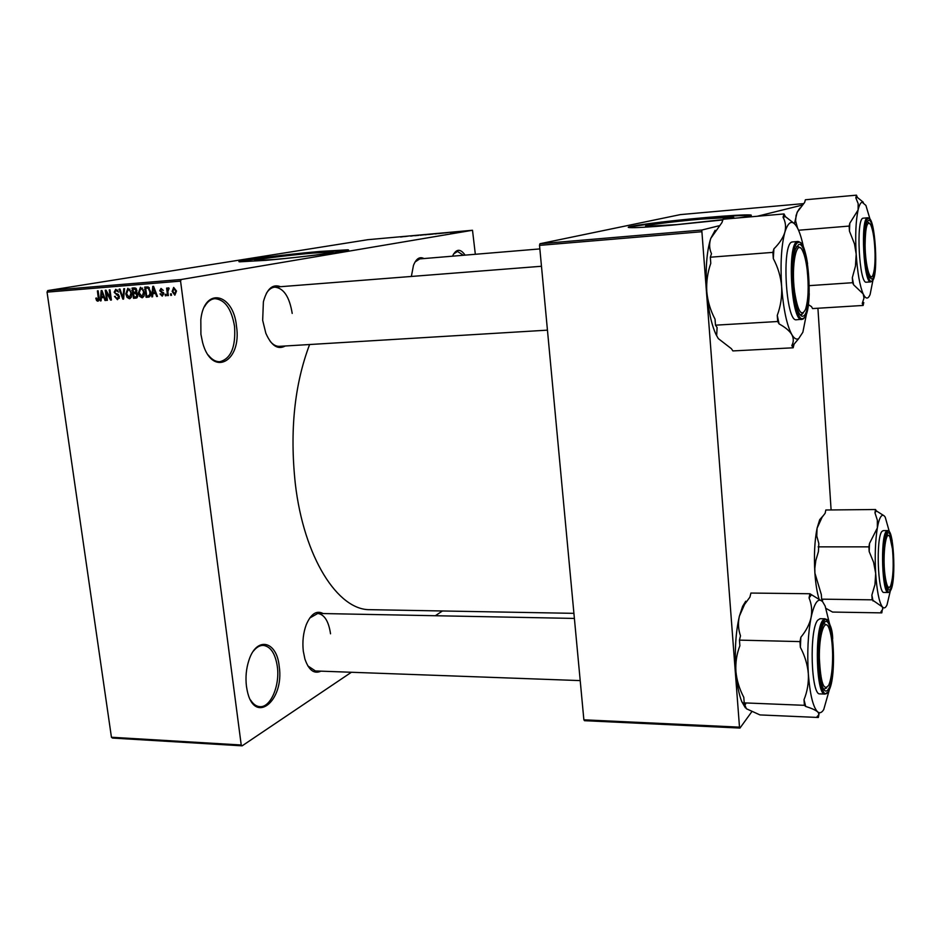 <?xml version="1.0" encoding="UTF-8"?>
<svg xmlns="http://www.w3.org/2000/svg" width="941" height="941" viewBox="0 0 941 941"><rect width="100%" height="100%" fill="white"/><g stroke="black" fill="none" stroke-linecap="round" stroke-linejoin="round"><path stroke-width="1.41" d="M236.485 326.162C242.143 361.873 211.972 378.153 202.597 342.524L200.915 334.267L200.821 319.717C204.209 286.358 233.45 293.086 236.485 326.162M208.302 355.086C211.89 359.638 215.724 361.85 219.829 361.72C230.968 358.721 235.873 346.947 234.544 326.409C231.533 308.907 225.017 299.661 214.995 298.662C210.831 299.015 207.314 301.732 204.444 306.813M279.183 666.134C284.735 701.163 254.046 725.934 247.118 690.176L246.436 686.212C245.389 677.261 246.201 668.663 248.871 660.417C256.528 636.01 276.736 640.75 279.183 666.134M250.588 700.033C253.211 704.197 256.281 706.409 259.787 706.656C270.561 707.844 280.089 685.495 277.324 666.522C275.301 653.513 270.643 646.467 263.339 645.385C259.787 645.303 256.458 647.243 253.341 651.196M273.96 259.504C300.991 257.211 338.854 252.294 332.396 251.965L312.941 253.094C286.782 255.34 249.306 260.151 255.176 260.575L273.96 259.504M265.774 260.339C303.743 257.116 356.733 250.235 347.558 249.812L320.211 251.423C283.923 254.541 231.709 261.222 239.72 261.821L265.774 260.339M347.747 250.318L320.269 251.894C289.005 254.588 243.743 260.128 239.637 261.821M320.952 671.156C314.118 674.297 308.766 670.227 304.884 658.947L303.308 651.207C302.261 641.621 303.261 632.74 306.307 624.565C311.048 613.755 316.658 610.086 323.139 613.556M307.848 665.91L315.435 670.957L580.197 680.602M285.252 345.994C277.842 350.04 271.373 345.782 265.832 333.232L262.668 320.328L263.386 301.826C266.903 288.758 272.619 283.712 280.547 286.699M270.208 341.383C273.125 344.818 276.195 346.476 279.406 346.347L279.548 346.347M370.613 609.686L370.013 609.674C337.972 610.38 303.849 557.672 295.298 483.627C289.675 430.884 294.451 384.516 309.613 344.524M728.793 218.735C733.486 217.936 734.874 217.442 732.98 217.265L701.433 219.1C671.874 221.641 639.562 225.852 646.526 226.322L677.144 224.581L722.959 219.618M738.614 217.877C749.636 216.254 753.506 215.277 750.224 214.948C744.143 214.654 729.369 215.513 705.926 217.547C664.934 221.088 619.931 226.934 629.505 227.593C634.752 227.934 648.914 227.122 672.003 225.158L722.841 219.947M750.953 215.583L750.271 215.489C744.178 215.183 729.416 216.042 705.962 218.077C671.615 221.053 632.575 225.805 628.87 227.51M458.785 231.768L457.738 231.886L458.785 231.768M457.044 231.862L459.326 231.58L457.044 231.862M454.597 232.145L453.55 232.262L454.597 232.145M453.268 232.239L450.186 232.556L453.268 232.239M445.034 232.968L448.481 232.486L445.034 232.968M435.318 233.909L439.729 233.309L435.318 233.909M425.438 234.803L429.861 234.203L425.438 234.803M400.595 237.038L405.148 236.391L400.595 237.038M475.334 254.282L472.5 230.263L181.213 279.501L180.566 281.124L241.225 745.001L242.143 745.837L112.438 738.062L111.438 737.25L241.225 745.001M472.5 230.263L367.907 239.684L47.756 290.569L181.213 279.501M404.654 236.603L408.159 236.12L404.654 236.603M410.688 235.944L414.452 235.556L410.711 236.12M418.816 235.332L414.84 235.721L418.816 235.332M425.873 234.532L420.298 235.262L425.873 234.532M433.248 234.027L428.649 234.509L433.248 234.027M444.164 232.992L438.553 233.615L444.164 232.992M463.748 231.263L459.926 231.674L463.748 231.263M464.56 231.239L463.513 231.368L464.56 231.239M442.411 610.98L435.354 615.732M351.393 672.274L242.143 745.837M171.309 293.839L171.509 295.321L170.721 295.38L170.533 293.898L171.309 293.839M167.851 291.675L168.368 295.568L167.58 295.627L166.592 288.111L167.38 288.052L167.533 289.252L168.298 287.84L169.098 288.181L167.851 291.675M165.934 294.262L166.134 295.745L165.345 295.803L165.157 294.321L165.934 294.262M163.816 293.604L162.252 296.18L160.029 293.921L162.158 295.098L163.064 293.863L159.711 290.698L161.017 288.44L163.275 290.416L161.358 289.487L160.464 290.475L163.816 293.604M152.842 293.674L152.583 296.803L151.772 296.862L152.76 286.393L153.571 286.323L157.429 296.415L156.618 296.486L155.536 293.463L152.842 293.674L156.159 293.086M142.067 297.756L139.633 296.321L138.398 292.874L140.468 287.264L144.338 292.275L144.067 296.015L142.514 297.674M129.446 298.744L127.035 297.321L125.8 293.886L127.847 288.299L131.693 293.286L131.434 297.015L129.882 298.662M97.864 301.214L96.594 300.591L95.806 298.203L96.535 298.003L97.735 300.038L98.44 299.203L97.394 290.91L98.146 290.84L99.099 297.709L98.17 301.167M180.566 281.124L47.05 292.133L111.438 737.25M101.322 297.756L101.087 300.826L100.299 300.897L101.181 290.593L101.969 290.534L105.78 300.461L104.992 300.52L103.922 297.556L101.322 297.756L104.533 297.203M106.274 292.228L107.403 300.332L106.651 300.391L105.239 290.263L106.051 290.204L110.356 298.074L109.238 289.946L109.991 289.875L111.391 300.026L110.579 300.085L106.274 292.228L107.086 292.098M119.46 296.544L117.496 299.685L114.508 296.45L117.402 298.485L118.695 296.627L114.143 292.228L115.743 289.287L118.625 292.11L115.966 290.463L114.908 292.192L115.284 293.216L117.966 294.215L119.46 296.544M124.577 288.687L123.577 299.073L122.836 299.132L119.178 289.134L119.966 289.063L123 297.909L123.777 288.758L124.577 288.687M137.786 294.921L136.116 298.085L133.481 298.297L132.093 288.075L134.481 287.887L136.939 290.287L136.398 292.498L137.786 294.921M150.631 291.71C151.195 294.415 150.536 296.203 148.678 297.097L146.126 297.309L144.749 287.04L148.172 286.958L150.631 291.71M176.508 291.04L174.838 295.192L172.132 291.475L173.662 287.417L176.508 291.04L175.732 291.181L173.932 288.475L172.921 291.404L174.72 294.121L175.732 291.181M751.894 711.572L739.979 728.063L584.479 720.688L583.867 719.806L739.497 727.146L739.979 728.063M803.508 203.621L680.378 214.607L539.922 243.743L701.774 230.051L739.497 727.146M701.468 231.757L539.522 245.378L583.867 719.806M802.155 205.114L757.329 216.254M718.795 225.828L701.774 230.051M817.917 308.248L831.103 509.951M539.522 245.378L539.922 243.743M47.05 292.133L47.756 290.569M452.468 256.187C456.162 248.718 460.372 248.377 465.089 255.129M411.358 276.454L413.464 265.421C416.169 258.61 419.674 256.328 423.968 258.552M292.204 313.412C289.499 296.874 283.712 288.111 274.831 287.146C271.573 287.417 268.75 289.499 266.35 293.38M419.721 258.904L415.063 261.974M330.538 633.799C328.668 621.236 324.41 614.449 317.776 613.45L309.718 618.037M463.395 255.282L457.502 251.435L453.597 253.941M99.087 300.155L96.594 300.591M96.547 298.074L95.806 298.203M99.217 299.073L98.44 299.203M101.099 300.755L100.299 300.897M104.051 297.285L101.781 291.616L101.405 296.556L103.498 296.391M105.757 300.391L104.992 300.52M104.616 297.438L103.922 297.556M107.392 300.261L106.651 300.391M111.109 297.944L110.356 298.074M111.379 299.944L110.579 300.085M115.261 296.321L114.508 296.45M119.354 298.144L117.754 298.426M119.448 296.497L118.695 296.627M114.896 292.098L114.143 292.228M117.86 290.157L116.108 290.451M123.589 298.991L122.836 299.132M123.706 297.791L123 297.909M128.07 297.133L127.035 297.321M126.564 293.757L125.8 293.886M128.199 289.463L126.576 293.839L129.423 297.532L130.917 293.321L130.281 291.04L128.199 289.463L130.023 289.158L128.07 289.487M131.093 290.898L130.281 291.04M131.681 293.18L130.917 293.321M131.364 297.18L129.587 297.497M137.139 297.662L133.481 298.297M136.904 297.685L136.774 296.744M136.269 292.992L136.127 291.957M135.692 288.758L135.598 288.052M133.022 289.205L133.434 292.263L135.198 292.11L136.198 290.51L134.363 289.099L133.022 289.205L136.292 288.652M136.951 290.381L136.198 290.51M136.821 291.792L135.669 291.992M133.598 293.463L134.081 297.038L136.01 296.874L137.021 294.992L135.116 293.333L133.598 293.463L136.939 292.874M137.045 293.004L135.116 293.333M137.786 294.862L137.021 294.992M137.751 296.497L136.492 296.721M140.668 296.144L139.633 296.321M139.162 292.745L138.398 292.874M140.821 288.44L139.174 292.827L142.044 296.544L143.561 292.31L142.914 290.016L140.821 288.44L142.667 288.122L140.691 288.464M143.738 289.875L142.914 290.016M144.326 292.169L143.561 292.31M149.031 297.015L148.396 297.133M149.69 296.674L146.126 297.309M149.525 296.697L149.396 295.721M148.325 287.734L148.219 286.981M149.09 287.593L145.679 288.181L146.737 296.05L148.396 295.909L149.878 294.286L149.854 291.757L148.184 288.181L145.679 288.181M149.184 287.711L147.055 288.075M149.396 287.981L148.184 288.181M150.619 291.616L149.854 291.757M150.725 294.133L149.878 294.286M152.595 296.709L151.772 296.862M155.441 293.216L155.536 292.204M157.406 296.344L156.618 296.486M156.253 293.333L155.536 293.463M153.265 289.405L152.948 292.451L155.112 292.286L153.371 287.428L153.265 289.405M153.959 287.323L153.371 287.428M155.806 292.157L155.112 292.286M160.805 293.78L160.029 293.921M163.828 293.721L163.064 293.863M163.699 293.027L162.769 293.192M160.488 290.557L159.711 290.698M166.122 295.662L165.345 295.803M168.357 295.486L167.58 295.627M169.027 288.981L167.533 289.252M171.497 295.239L170.721 295.38M172.909 291.334L172.132 291.475M406.7 236.32L405.218 236.52L406.7 236.32M428.261 234.333L424.873 234.803L428.261 234.333M431.978 234.003L433.966 233.839L431.978 234.003M430.696 234.215L432.789 234.038L430.696 234.215M438.118 233.45L434.742 233.909L438.118 233.45M441.858 233.109L439.518 233.509L441.858 233.109M447.046 232.686L445.599 232.886L447.046 232.686M462.819 231.286L460.62 231.592L462.819 231.286M809.319 285.641L852.628 282.7L853.593 284.782L863.168 293.898L863.991 298.038L862.238 303.473L863.156 305.449L812.553 308.577L811.518 306.637L808.366 304.637M863.344 202.303L857.392 197.434L855.828 197.857L858.168 203.621L858.086 209.972C859.204 205.256 860.545 202.644 862.097 202.174L865.908 205.432L870.06 219.312M868.39 220.335C874.965 216.877 878.494 276.983 871.907 279.148L869.343 277.183C864.685 269.044 862.873 231.333 866.755 222.617L868.39 220.335M869.013 222.864L867.132 221.735L869.013 222.864M863.062 218.194C855.745 218.853 859.204 284.464 866.39 282.194L870.778 281.888C863.685 284.158 860.239 218.477 867.461 217.818L863.062 218.194M797.556 228.11L795.592 220.794L796.121 215.324L797.486 211.854L804.649 202.433L805.378 199.763L856.463 195.163L855.828 197.857M798.556 230.239L849.147 226.075L849.452 231.145L854.499 243.931L856.181 254.07L855.463 266.08L852.323 277.677L852.628 282.7M872.966 280.03L870.131 294.427C868.061 299.426 865.744 299.25 863.168 293.898C859.78 285.864 857.451 272.584 856.181 254.07C855.169 235.391 855.804 220.7 858.086 209.972L849.805 223.252L849.147 226.075M857.392 197.434L856.463 195.163M863.156 305.449L863.767 302.555L862.238 303.473M794.451 223.676L797.145 212.254L799.768 208.126M871.589 276.678L870.531 277.971M849.805 223.252L849.452 231.145M852.323 277.677L853.593 284.782M875.071 254.458C874.707 240.661 873.248 230.745 870.707 224.711C867.202 220.112 865.332 226.899 865.097 245.06C865.226 265.303 870.178 283.217 873.06 274.69C874.483 270.679 875.142 263.927 875.071 254.458M807.131 269.467C806.096 261.375 804.637 255.282 802.767 251.212C796.756 237.038 790.887 265.056 794.604 291.839C797.792 311.518 801.45 317.352 805.555 309.318C808.401 299.779 808.931 286.487 807.131 269.467M796.627 246.554L797.603 246.201L800.062 247.812L797.603 246.201L796.627 246.554M803.273 312.894L800.92 314.823L799.991 314.612L801.708 314.6L803.273 312.894M884.881 574.316C886.434 586.02 888.351 589.854 890.633 585.82C893.244 577.527 893.856 565.27 892.48 549.05L889.986 537.335C886.163 527.678 882.387 554.131 884.881 574.316M889.198 587.525L887.551 588.737L889.045 587.784M886.798 534.335L888.469 535.558L886.798 534.335M819.376 658.1C820.623 683.048 823.787 691.988 828.88 684.93C831.409 678.367 832.667 668.286 832.632 654.665C832.397 642.785 831.185 633.952 828.974 628.165C824.787 616.967 818.941 634.469 819.376 658.1M826.645 687.906L823.681 689.283L826.645 687.906M823.751 623.46L826.692 624.977L823.751 623.46M806.743 312.659L802.861 332.244L798.686 338.607C796.451 339.889 794.145 338.525 791.793 334.537C793.769 338.29 793.781 341.948 791.816 345.523L793.145 347.794L794.075 344.171L798.721 338.584M791.816 345.523L794.075 344.171M803.355 316.047C801.791 316.846 800.203 315.553 798.603 312.189C792.628 300.626 790.699 261.21 795.545 249L798.568 244.613C808.319 239.873 813.083 312.459 803.355 316.047M797.862 241.461L792.157 241.978C781.383 243.343 785.841 322.598 796.462 319.764L796.545 319.752M718.336 338.619L716.113 334.725L718.336 338.619L731.392 348.699L732.886 350.922L793.145 347.794M779.113 323.927C785.194 327.233 789.417 330.762 791.793 334.537C786.805 325.198 783.418 309.236 781.642 286.629C782.124 296.58 780.665 306.154 777.266 315.376L777.689 321.504L779.113 323.927L777.266 315.376M716.677 335.243L717.101 327.55L715.489 325.174L777.689 321.504M715.489 325.174L715.031 319.152C710.455 310.518 707.703 301.379 706.797 291.734C706.232 282.006 707.561 272.525 710.784 263.315L710.326 257.211L772.879 252.376L773.314 258.587C778.007 267.432 780.783 276.772 781.642 286.629C780.277 263.786 781.336 245.695 784.818 232.356C783.088 237.838 779.454 243.343 773.902 248.859L772.879 252.376M710.326 257.211L711.49 253.729C709.302 248.965 709.055 243.872 710.737 238.449L721.97 222.535L723.088 219.229L784.018 213.936L783.053 217.265C785.594 221.817 786.182 226.852 784.818 232.356C788.546 220.594 792.851 219.277 797.709 228.416L797.862 228.722C800.038 233.262 801.932 239.555 803.555 247.577M793.757 223.111L785.394 216.642L784.018 213.936M716.113 334.725C711.478 324.751 708.361 310.424 706.797 291.734C705.315 269.349 706.632 251.588 710.737 238.449L715.125 230.298M785.394 216.642L783.053 217.265M773.902 248.859L773.314 258.587M822.022 601.087L822.634 600.346L821.634 599.158L872.166 599.829L882.376 606.921L882.729 609.215L880.964 611.744L881.799 612.873L832.562 612.062L826.057 608.439M884.14 515.833L876.389 510.916L874.954 512.774L877.33 520.114L877.353 527.936C878.365 522.208 879.576 518.385 880.988 516.468C882.411 514.645 883.834 514.915 885.258 517.256L889.41 531.947M887.081 533.876C893.068 524.231 896.385 580.644 890.362 588.995C889.316 590.642 888.245 590.301 887.163 587.972C882.952 579.903 882.47 542.828 886.457 535.017L887.081 533.876M881.893 531.477C875.836 537.97 877.788 594.089 883.999 592.454L888.28 592.501C882.14 594.147 880.2 537.958 886.187 531.465L887.457 530.595L883.187 530.618L881.893 531.477M821.634 599.158L821.317 594.524L814.894 573.057L814.824 568.282L815.8 560.542L818.435 551.555L818.823 543.51L816.776 536.029L817.07 528.242L822.116 517.197L825.163 513.221L825.833 509.998L875.53 509.516L874.954 512.774M818.129 546.862L868.908 546.85L869.19 551.602L873.613 562.318L875.683 573.445L874.965 584.573L871.872 595.124L872.166 599.829M890.245 591.195L887.045 604.804C885.493 608.227 883.846 608.792 882.117 606.522C879.012 601.664 876.859 590.63 875.683 573.445C874.73 555.86 875.295 540.687 877.353 527.936L869.508 543.451L868.908 546.85M876.389 510.916L875.53 509.516M881.799 612.873L882.211 610.333M819.023 598.888C817.035 592.465 815.647 583.855 814.894 573.057C813.871 555.731 814.6 540.804 817.07 528.242L819.682 519.691L823.116 515.809M869.508 543.451L869.19 551.602M871.872 595.124L873.048 601.017M829.527 689.153L823.74 709.538C821.728 712.819 819.658 713.56 817.529 711.761C819.305 713.478 819.176 715.042 817.153 716.43L818.352 717.477L818.988 714.172M818.788 713.878L819.47 712.725M828.327 689.247C826.386 692.223 824.492 691.529 822.634 687.165C817.447 675.673 817.553 636.163 822.763 625.365L823.904 623.236C832.667 609.497 837.078 676.744 828.327 689.247M825.045 618.79L820.034 618.696L817.705 620.225C809.095 629.8 811.036 695.611 819.87 693.882L819.929 693.882M745.343 707.773L741.826 701.763L744.872 705.056L746.413 708.761L759.987 714.925L818.352 717.477M805.684 706.444C811.424 708.232 815.377 710.008 817.529 711.761C813.024 707.067 809.966 694.399 808.331 673.768C808.766 682.919 807.331 691.553 804.014 699.681L804.402 705.327L805.684 706.444L804.014 699.681M744.872 705.056L745.672 703.986L744.213 702.88L804.402 705.327M744.213 702.88L743.79 697.316C739.391 688.965 736.768 680.331 735.909 671.415C735.392 662.44 736.721 653.889 739.873 645.761L739.45 640.127L799.968 641.597L800.368 647.314C804.873 655.842 807.531 664.664 808.331 673.768C807.072 652.525 807.99 633.752 811.095 617.437C809.542 624.248 806.131 630.846 800.873 637.222L799.968 641.597M739.45 640.127L740.496 635.822C738.262 629.458 737.885 622.907 739.391 616.155L744.602 604.357L749.918 597.135L750.918 593.053L809.919 593.747L809.06 597.9C811.613 604.051 812.295 610.556 811.095 617.437C814.424 602.44 818.294 597.229 822.681 601.781L825.151 606.063L829.574 623.918M822.316 601.37L809.919 593.747M741.826 701.763C738.932 694.576 736.968 684.46 735.909 671.415C734.545 650.572 735.697 632.152 739.391 616.155L742.614 606.357L745.731 601.228M811.166 595.183L809.06 597.9M800.873 637.222L800.368 647.314M99.099 297.721L98.358 297.85M103.134 293.557L102.498 293.663M118.448 294.521L116.543 294.851M123.859 296.156L123.106 296.286M136.527 297.991L135.857 298.109M136.374 288.758L134.363 289.099M154.747 289.393L154.089 289.51M163.522 292.557L161.946 292.839M868.284 218.535C860.944 219.406 865.014 286.617 872.013 280.936C878.988 278.583 875.248 214.924 868.284 218.535M802.638 319.187L801.708 319.446C791.216 322.281 786.782 242.907 797.427 241.555L797.944 241.461C802.167 242.131 805.378 249.553 807.554 263.715M803.496 318.211C813.8 314.341 808.766 237.485 798.427 242.425C787.488 244.154 793.098 326.256 803.496 318.211M886.987 532.183C880.294 539.981 884.105 602.852 890.468 590.654C896.832 581.773 893.327 522.02 886.987 532.183M890.88 537.158C893.785 548.697 894.162 574.351 891.574 585.925M819.87 693.882L824.963 694.07C816.247 695.811 814.306 629.905 822.81 620.319L825.116 618.79C829.88 622.354 832.409 628.988 832.703 638.692M828.456 691.235C837.725 677.932 833.056 606.722 823.775 621.213C813.941 633.058 819.117 708.738 828.456 691.235M733.027 217.877L732.98 217.265M370.013 609.674L573.916 613.344M574.386 618.425L317.776 613.45M117.554 298.462L119.354 298.156M115.966 290.463L117.848 290.146M129.423 297.532L131.352 297.191M135.351 292.086L136.81 291.839M136.104 296.862L137.739 296.568M148.396 295.909L150.442 295.545M871.789 281.512C873.566 279.959 874.765 275.807 875.365 269.067M873.224 228.534C871.801 221.547 869.978 217.959 867.743 217.771M419.639 258.916L539.852 248.918M541.475 266.268L271.255 287.428M547.439 330.15L279.406 346.347M809.248 293.639C808.742 307.366 806.731 315.788 803.226 318.928M802.838 319.152L796.462 319.764M888.28 592.501L890.198 591.23M890.457 590.807L892.95 581.103M892.197 540.781C890.727 533.629 889.151 530.242 887.457 530.595M819.682 519.691L822.116 517.197M832.926 672.286C832.032 681.178 830.538 687.553 828.445 691.412M824.963 694.07L828.139 691.906M742.614 606.357L744.602 604.357"/></g></svg>
